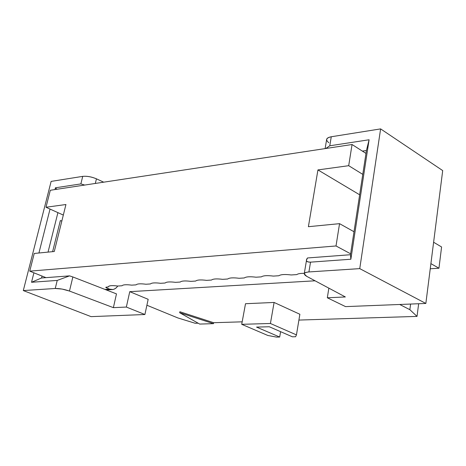 <?xml version="1.0" encoding="UTF-8"?>
<svg xmlns="http://www.w3.org/2000/svg" width="466" height="466" viewBox="0 0 466 466"><rect width="100%" height="100%" fill="white"/><g stroke="black" fill="none" stroke-linecap="round" stroke-linejoin="round"><path stroke-width="0.7" d="M108.223 289.223L106.271 289.922M117.77 286.042L116.25 287.86L114.129 289.182L112.906 289.526L109.592 289.136L104.972 289.421L109.592 289.136C112.644 290.295 115.37 289.264 117.77 286.042M106.597 287.114L106.434 287.842L109.592 289.136L106.434 287.842L106.597 287.114M29.737 271.142L34.239 253.457L54.277 251.5L65.939 204.516L45.994 207.254L50.311 190.274L45.994 207.254L63.318 215.071L45.994 207.254L65.939 204.516L54.277 251.5L34.239 253.457L29.737 271.142L336.015 245.966L339.545 223.657L308.393 226.697L317.934 169.915L348.702 165.692L352.051 144.512L50.311 190.274L352.051 144.512L365.979 153.407L352.051 144.512L348.702 165.692L362.775 174.371L348.702 165.692L317.934 169.915L308.393 226.697L339.545 223.657L336.015 245.966L29.737 271.142L45.988 277.649L29.737 271.142M256.026 277.206C249.933 276.443 246.031 276.693 244.318 277.952L239.116 278.284C233.117 277.532 229.313 277.771 227.693 279.012L222.62 279.338C216.713 278.592 213.003 278.831 211.482 280.049L206.531 280.363C200.718 279.629 197.095 279.856 195.662 281.056L190.833 281.365C185.101 280.637 181.565 280.864 180.225 282.046L175.507 282.344C169.863 281.627 166.414 281.843 165.15 283.008L160.549 283.299C154.986 282.588 151.613 282.804 150.436 283.945L145.934 284.237C140.452 283.526 137.161 283.736 136.055 284.866L131.662 285.145C126.257 284.446 123.041 284.65 122.01 285.763L117.717 286.037C112.079 285.291 108.904 285.576 108.199 286.893L105.759 287.336L106.434 287.842L106.271 287.132L108.194 287.009C108.549 285.611 111.724 285.285 117.717 286.037L122.01 285.763C123.041 284.65 126.257 284.446 131.662 285.145L136.055 284.866C137.161 283.736 140.452 283.526 145.934 284.237L150.436 283.945C151.613 282.804 154.986 282.588 160.549 283.299L165.15 283.008C166.414 281.843 169.863 281.627 175.507 282.344L180.225 282.046C181.565 280.864 185.101 280.637 190.833 281.365L195.662 281.056C197.095 279.856 200.718 279.629 206.531 280.363L211.482 280.049C213.003 278.831 216.713 278.592 222.62 279.338L227.693 279.012C229.313 277.771 233.117 277.532 239.116 278.284L244.318 277.952C246.031 276.693 249.933 276.443 256.026 277.206L261.362 276.862C263.185 275.581 267.187 275.324 273.379 276.093L278.854 275.744C280.782 274.439 284.889 274.177 291.18 274.957L296.801 274.602C297.908 273.705 300.413 273.286 304.315 273.344C300.413 273.286 297.908 273.705 296.801 274.602L291.18 274.957C284.889 274.177 280.782 274.439 278.854 275.744L273.379 276.093C267.187 275.324 263.185 275.581 261.362 276.862L256.026 277.206M350.624 253.801L336.015 245.966L350.624 253.801M353.997 231.73L339.545 223.657L353.997 231.73M359.647 194.788L317.934 169.915L359.647 194.788M442.7 170.585L425.848 303.453L345.551 306.616L425.848 303.453L442.7 170.585L380.617 128.896L442.7 170.585M328.81 142.713C325.35 139.905 326.171 137.919 331.268 136.759L380.617 128.896L359.752 268.626L425.848 303.453L359.752 268.626L308.911 271.94C303.686 272.546 302.935 274.002 306.651 276.309L345.353 296.953L327.324 297.786L345.551 306.616L327.324 297.786L328.85 288.151L327.324 297.786L345.353 296.953L306.651 276.309L304.24 273.798C304.298 272.837 305.859 272.22 308.911 271.94L359.752 268.626L380.617 128.896L331.268 136.759C328.291 137.336 326.748 138.262 326.631 139.544L325.122 148.596M417.023 316.402L409.859 309.686L399.712 304.484L409.859 309.686L410.604 304.053L409.859 309.686L417.023 316.402L298.91 320.066L417.023 316.402L418.654 303.739L417.023 316.402M315.068 280.8L129.758 291.664L148.171 299.312L144.903 314.515L91.091 316.635L144.903 314.515L148.171 299.312L129.758 291.664L315.068 280.8M146.895 305.236L177.89 317.952L195.237 323.282L198.126 323.194L195.237 323.282L177.89 317.952L146.895 305.236M179.859 311.748L213.667 322.711L242.18 321.825L213.667 322.711L213.486 323.654L199.681 324.074L179.66 312.709L179.859 311.748L179.66 312.709L213.486 323.654L213.667 322.711L179.859 311.748M245.506 303.721L274.095 302.451L299.871 314.259L296.446 334.891L295.601 336.737L292.392 336.802L269.296 326.753L256.556 327.097L279.687 337.046L280.602 331.675L279.687 337.046L276.548 337.104L267.845 335.473L241.72 324.319L245.506 303.721L241.72 324.319L270.42 323.486L274.095 302.451L245.506 303.721M438.955 268.224L430.899 263.634L438.955 268.224L441.587 246.974L433.613 242.244L441.587 246.974L438.955 268.224L430.246 268.765L438.955 268.224M307.519 257.96L350.484 254.721L307.519 257.96C305.37 260.64 306.378 262.032 310.531 262.148L308.911 271.94L310.531 262.148C307.496 262.172 306.168 261.438 306.552 259.941L307.519 257.96M366.422 150.518L362.379 151.112L366.422 150.518L369.095 139.765L350.857 259.236L310.531 262.148L350.857 259.236L350.484 254.721L366.422 150.518L350.484 254.721L350.857 259.236L369.095 139.765L329.777 145.788L331.268 136.759L329.777 145.788L369.095 139.765L366.422 150.518M116.483 293.889L113.384 307.653L126.35 307.053L129.758 291.664L126.35 307.053L144.903 314.515L126.35 307.053L113.384 307.653L69.475 291.058C64.302 289.275 59.561 288.419 55.25 288.483L23.3 290.568L91.091 316.635L23.3 290.568L51.132 181.402L82.715 176.369C86.95 175.979 91.522 176.795 96.439 178.828L103.697 182.177L96.439 178.828L95.326 183.447L96.439 178.828C91.598 176.777 87.026 175.956 82.715 176.369L51.132 181.402L23.3 290.568L55.25 288.483L62.135 289.077L69.475 291.058L113.384 307.653L116.483 293.889L72.865 276.955L116.483 293.889M325.833 148.485L329.777 145.788L325.81 148.491M274.095 302.451L270.42 323.486L296.446 334.891L299.871 314.259L274.095 302.451M41.567 277.981L69.562 275.872L72.865 276.955L69.475 291.058L72.859 276.955L69.562 275.872L57.225 280.421L55.25 288.483L57.225 280.421L31.525 282.274L33.913 272.814L31.525 282.274L57.225 280.421L69.562 275.872L41.567 277.981L31.525 282.274L41.567 277.981L42.045 276.07L41.567 277.981M213.486 323.654L179.66 312.709L199.681 324.074L213.486 323.654M279.687 337.046L256.556 327.097L269.296 326.753L292.392 336.802L295.601 336.737L296.446 334.891L270.42 323.486L241.72 324.319L267.845 335.473L276.548 337.104L279.687 337.046M38.928 252.997L50.037 209.077L38.928 252.997M84.725 185.054L80.868 183.907L55.419 187.804L54.976 189.569L55.419 187.804L80.868 183.907L82.715 176.369L80.868 183.907L84.678 185.066M55.419 187.804L56.858 189.283L55.419 187.804M52.611 251.663L60.341 220.587L52.611 251.663M57.912 212.63L48.039 252.106L57.912 212.63M61.844 220.995L60.341 220.587L61.844 220.995M106.289 289.934L111.665 289.602M306.564 259.882L304.24 273.798"/></g></svg>
